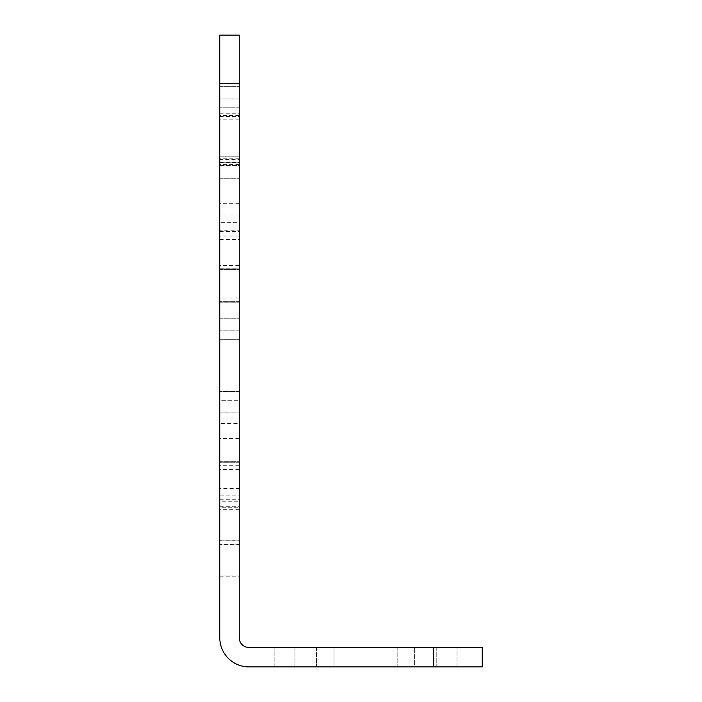 <?xml version="1.0" encoding="UTF-8"?>
<svg xmlns="http://www.w3.org/2000/svg" width="702" height="702" viewBox="0 0 702 702"><rect width="100%" height="100%" fill="white"/><g stroke="black" fill="none" stroke-linecap="round" stroke-linejoin="round"><path stroke-width="0.53" stroke-dasharray="3.51 2.63" d="M248.938 666.9L482.221 666.9L482.221 647.463L248.938 647.463A9.723 9.723 0 0 1 239.224 637.741L239.224 35.1L219.779 35.1L219.779 637.741M333.994 666.9L414.619 666.9L333.994 666.9L333.994 647.463L457.011 647.463L274.149 647.463L457.011 647.463L316.541 647.463L333.994 647.463L333.994 666.9M414.619 666.9L274.149 666.9L457.011 666.9L414.619 666.9L414.619 647.463L414.619 666.9M219.779 488.601L219.779 576.842L219.779 462.083L219.779 488.601L239.224 488.601L239.224 576.842L239.224 544.541L219.779 544.541M219.779 400.298L219.779 330.861L219.779 400.298L239.224 400.298L239.224 412.908L239.224 318.252L239.224 412.908L239.224 400.298L219.779 400.298M219.779 339.671L219.779 318.252L219.779 339.671L239.224 339.671L219.779 339.671M219.779 495.147L219.779 461.705L219.779 495.147L239.224 495.147L239.224 461.705L239.224 499.719L239.224 495.147L219.779 495.147M219.779 236.012L219.779 269.454L219.779 231.441L219.779 236.012L239.224 236.012L239.224 269.454L239.224 231.441L239.224 236.012L219.779 236.012M219.779 268.796L219.779 302.229L219.779 268.796L239.224 268.796L239.224 302.229L239.224 264.005L239.224 268.796L219.779 268.796M219.779 222.701L219.779 230.203L239.224 230.203L239.224 222.701L219.779 222.701L219.779 159.547L239.224 159.547L239.224 158.792L239.224 178.238L239.224 165.637L219.779 165.637L219.779 159.547M219.779 230.203L219.779 86.364L219.779 239.487L219.779 160.96L219.779 178.238L219.779 165.637L239.224 165.637L239.224 229.931L219.779 229.931M219.779 156.827L219.779 178.238L219.779 156.827L239.224 156.827L239.224 178.238L239.224 86.364L239.224 156.827L219.779 156.827M219.779 501.772L219.779 413.917L219.779 544.91L219.779 501.772L239.224 501.772L239.224 413.917L239.224 423.464L219.779 423.464M219.779 462.083L239.224 462.083L239.224 544.541M239.224 462.083L239.224 488.601M239.224 268.875L239.224 265.461L239.224 268.875L219.779 268.875L239.224 268.875M239.224 222.701L239.224 159.547M239.224 501.772L239.224 509.977L239.224 507.265L219.779 507.265M239.224 423.464L239.224 507.265M219.779 539.996L239.224 539.996M397.174 647.463L397.174 666.9L397.174 647.463M433.617 647.463L433.617 666.9M219.779 83.696L239.224 83.696M239.224 469.577L219.779 469.577M239.224 575.113L219.779 575.113M239.224 330.861L219.779 330.861L239.224 330.861M239.224 391.488L219.779 391.488L239.224 391.488M239.224 462.285L219.779 462.285L239.224 462.285M239.224 301.649L219.779 301.649L239.224 301.649M219.779 162.513L239.224 162.513M239.224 203.677L219.779 203.677M239.224 119.173L219.779 119.173M239.224 115.479L219.779 115.479M239.224 98.964L219.779 98.964L239.224 98.964M239.224 107.775L219.779 107.775L239.224 107.775M219.779 509.933L239.224 509.933M239.224 438.381L219.779 438.381M239.224 509.705L219.779 509.705M239.224 540.128L219.779 540.128L239.224 540.128M219.779 116.55L239.224 116.55M219.779 113.259L239.224 113.259M239.224 215.023L219.779 215.023M239.224 162.206L219.779 162.206M239.224 164.601L219.779 164.601M316.541 647.463L316.541 666.9L316.541 647.463M294.937 647.463L294.937 666.9L294.937 647.463M436.223 647.463L436.223 666.9L436.223 647.463M219.779 576.842L239.224 576.842M219.779 318.252L239.224 318.252L219.779 318.252M219.779 412.908L239.224 412.908L219.779 412.908M219.779 461.705L239.224 461.705L219.779 461.705M239.224 465.698L219.779 465.698M219.779 499.719L239.224 499.719M219.779 231.441L239.224 231.441M219.779 269.454L239.224 269.454L219.779 269.454M239.224 265.461L219.779 265.461M219.779 302.229L239.224 302.229L219.779 302.229M239.224 298.025L219.779 298.025M219.779 264.005L239.224 264.005M239.224 158.792L219.779 158.792M219.779 86.364L239.224 86.364L219.779 86.364M219.779 178.238L239.224 178.238L219.779 178.238M239.224 509.977L219.779 509.977M219.779 413.917L239.224 413.917M219.779 540.812L239.224 540.812M219.779 544.91L239.224 544.91M219.779 506.686L239.224 506.686M219.779 239.487L239.224 239.487M219.779 160.96L239.224 160.96M274.149 666.9L274.149 647.463L274.149 666.9M457.011 666.9L457.011 647.463L457.011 666.9"/><path stroke-width="1.05" d="M248.938 666.9A29.159 29.159 0 0 1 219.779 637.741A29.159 29.159 0 0 0 248.938 666.9L433.617 666.9L433.617 647.463L248.938 647.463A9.723 9.723 0 0 1 239.224 637.741L239.224 83.696L219.779 83.696L219.779 637.741M433.617 647.463L482.221 647.463L482.221 666.9L433.617 666.9M219.779 83.696L219.779 35.1L239.224 35.1L239.224 83.696"/></g></svg>
